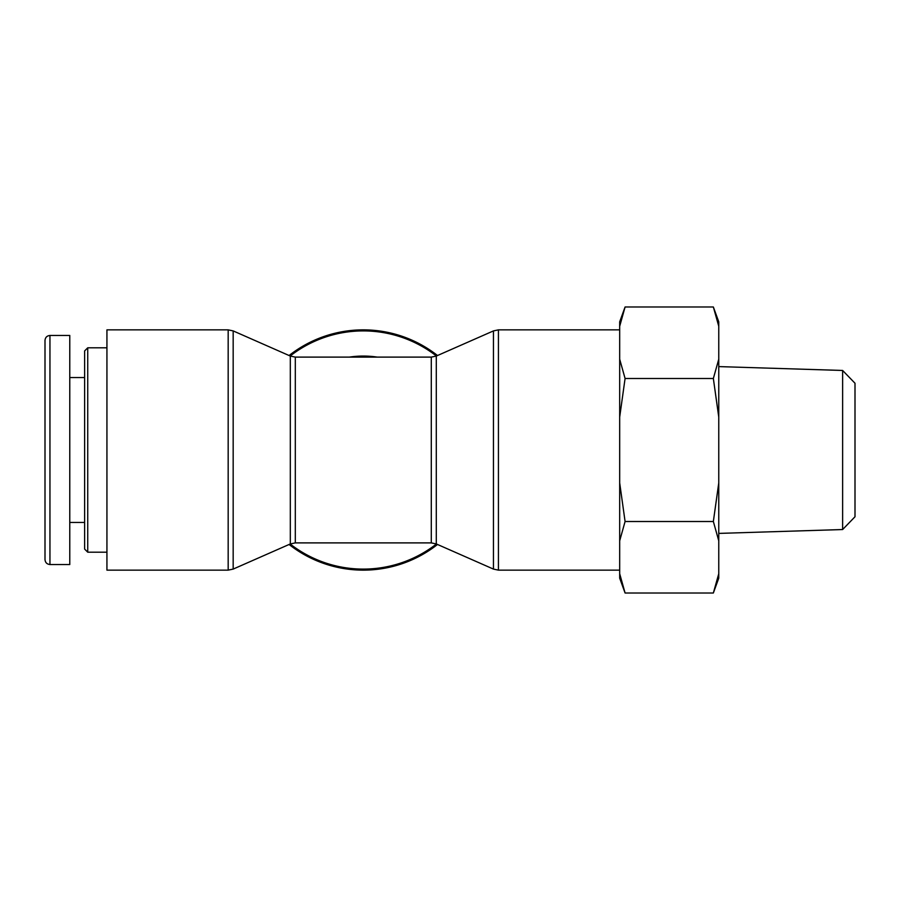 <?xml version="1.0" encoding="UTF-8"?>
<svg xmlns="http://www.w3.org/2000/svg" width="900" height="900" viewBox="0 0 900 900"><rect width="100%" height="100%" fill="white"/><g stroke="black" fill="none" stroke-linecap="round" stroke-linejoin="round"><path stroke-width="1.35" d="M87.728 552.184L87.728 347.816L84.634 350.921L84.634 549.079L87.728 552.184L106.931 552.184M106.931 347.816L87.728 347.816M45 340.425L45 559.575C45.292 562.579 46.946 564.221 49.95 564.514L49.95 335.475C46.946 335.767 45.292 337.421 45 340.425M49.95 564.559L69.773 564.559L69.773 335.441L49.95 335.441M437.512 355.522A120.139 120.139 0 0 0 289.091 355.522M289.091 544.477A120.139 120.139 0 0 0 437.512 544.477M233.167 330.907L233.167 569.092L290.317 543.938L290.317 356.062L233.167 330.907L228.172 329.861L106.931 329.861L106.931 570.139L228.172 570.139L228.172 329.861M290.317 543.938L295.312 542.891L295.312 357.109L431.291 357.109L431.291 542.891L436.286 543.938L436.286 356.062L493.447 330.907L498.431 329.861L619.684 329.861M842.625 529.538L855 516.757L855 383.243L842.625 370.463L842.625 529.538L718.762 533.408M718.762 573.716L718.762 578.149L713.351 593.01L718.762 573.716L718.762 540.81L713.351 521.505L718.762 482.906L718.762 540.81M718.762 417.094L713.351 378.495L718.762 359.19L718.762 482.906M713.351 306.99L718.762 321.851L718.762 326.284L713.351 306.99L625.084 306.99L619.684 326.284L619.684 321.851L625.084 306.99M718.762 359.19L718.762 326.284M625.084 593.01L619.684 578.149L619.684 573.716L625.084 593.01L713.351 593.01M625.084 521.505L619.684 540.81L619.684 482.906L625.084 521.505L713.351 521.505M625.084 378.495L619.684 417.094L619.684 359.19L625.084 378.495L713.351 378.495M619.684 326.284L619.684 359.19M619.684 540.81L619.684 573.716M619.684 417.094L619.684 482.906M842.625 370.463L718.762 366.593M290.183 355.995A119.093 119.093 0 0 1 436.421 355.995M436.421 544.005A119.093 119.093 0 0 1 290.183 544.005M377.303 357.109A93.938 93.938 0 0 0 349.301 357.109M493.447 330.907L493.447 569.092L498.431 570.139L498.431 329.861M84.634 377.55L69.773 377.55M84.634 522.45L69.773 522.45M233.167 569.092L228.172 570.139M431.291 357.109L436.286 356.062M290.317 356.062L295.312 357.109M295.312 542.891L431.291 542.891M436.286 543.938L493.447 569.092M498.431 570.139L619.684 570.139"/></g></svg>
